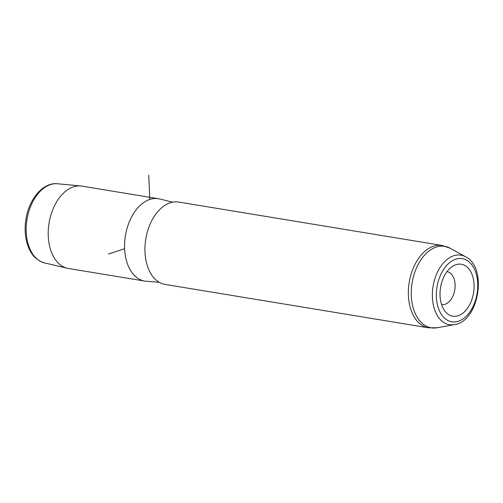<?xml version="1.0" encoding="UTF-8"?>
<svg xmlns="http://www.w3.org/2000/svg" width="503" height="503" viewBox="0 0 503 503"><rect width="100%" height="100%" fill="white"/><g stroke="black" fill="none" stroke-linecap="round" stroke-linejoin="round"><path stroke-width="0.75" d="M158.357 198.716L81.989 186.135A41.736 26.489 99.4 0 0 80.857 185.984A41.736 26.489 99.4 0 0 49.596 220.188A41.736 26.489 99.4 0 0 63.837 267.049A41.736 26.489 99.4 0 0 67.301 268.269A41.736 26.489 99.4 0 0 68.421 268.489L144.789 281.076A41.736 26.489 -80.6 0 1 140.205 279.63A41.736 26.489 -80.6 0 1 126.152 231.889A41.736 26.489 -80.6 0 1 158.357 198.716A41.736 26.489 -80.6 0 1 159.69 198.993L172.516 202.187M159.319 282.328L146.14 281.24A41.736 26.489 -80.6 0 1 144.789 281.076M165.154 284.428A41.736 26.489 -80.6 0 1 160.57 282.988A41.736 26.489 -80.6 0 1 146.518 235.247A41.736 26.489 -80.6 0 1 178.722 202.068L442.131 245.464A41.736 26.489 -80.6 0 0 409.926 278.643A41.736 26.489 -80.6 0 0 423.979 326.378A41.736 26.489 -80.6 0 0 428.562 327.824L165.154 284.428M464.225 265.15A26.332 16.712 -80.6 0 1 472.506 297.562A26.332 16.712 -80.6 0 1 449.877 315.293A26.332 16.712 -80.6 0 1 445.463 311.803A26.332 16.712 -80.6 0 1 440.559 287.502A26.332 16.712 -80.6 0 1 452.996 266.056A26.332 16.712 -80.6 0 1 464.225 265.15M447.01 271.645A16.693 10.594 -80.6 0 1 447.035 271.651A16.693 10.594 -80.6 0 1 448.871 272.23A16.693 10.594 -80.6 0 1 454.492 291.325A16.693 10.594 -80.6 0 1 441.609 304.598A16.693 10.594 -80.6 0 1 441.584 304.592M149.806 199.446L148.75 175.176M124.625 248.734L108.459 254.04M57.6 183.758C43.013 182.086 28.866 199.219 25.892 219.497C24.44 228.94 25.081 237.642 27.816 245.609C29.677 250.865 32.368 255.096 35.889 258.291L40.831 261.61L44.56 262.918A40.152 25.483 -80.6 0 1 41.221 261.742A40.152 25.483 -80.6 0 1 27.52 216.661A40.152 25.483 -80.6 0 1 57.6 183.758L80.857 185.984M448.33 320.7A32.016 20.321 -80.6 0 1 438.258 281.296A32.016 20.321 -80.6 0 1 465.772 259.737A32.016 20.321 -80.6 0 1 475.838 299.147A32.016 20.321 -80.6 0 1 448.33 320.7M445.564 323.46A35.241 22.371 -80.6 0 1 434.479 280.089A35.241 22.371 -80.6 0 1 464.766 256.354A35.241 22.371 -80.6 0 1 465.608 256.788C487.86 267.489 478.938 321.637 454.435 324.63A35.241 22.371 -80.6 0 1 445.564 323.46M454.435 324.63L437.126 327.749A41.277 26.2 -80.6 0 1 426.733 326.384A41.277 26.2 -80.6 0 1 413.755 275.575A41.277 26.2 -80.6 0 1 449.223 247.778A41.277 26.2 -80.6 0 1 450.216 248.287L465.608 256.788M44.56 262.918L67.301 268.269M442.131 245.464L450.216 248.287M437.126 327.749L428.562 327.824"/></g></svg>
